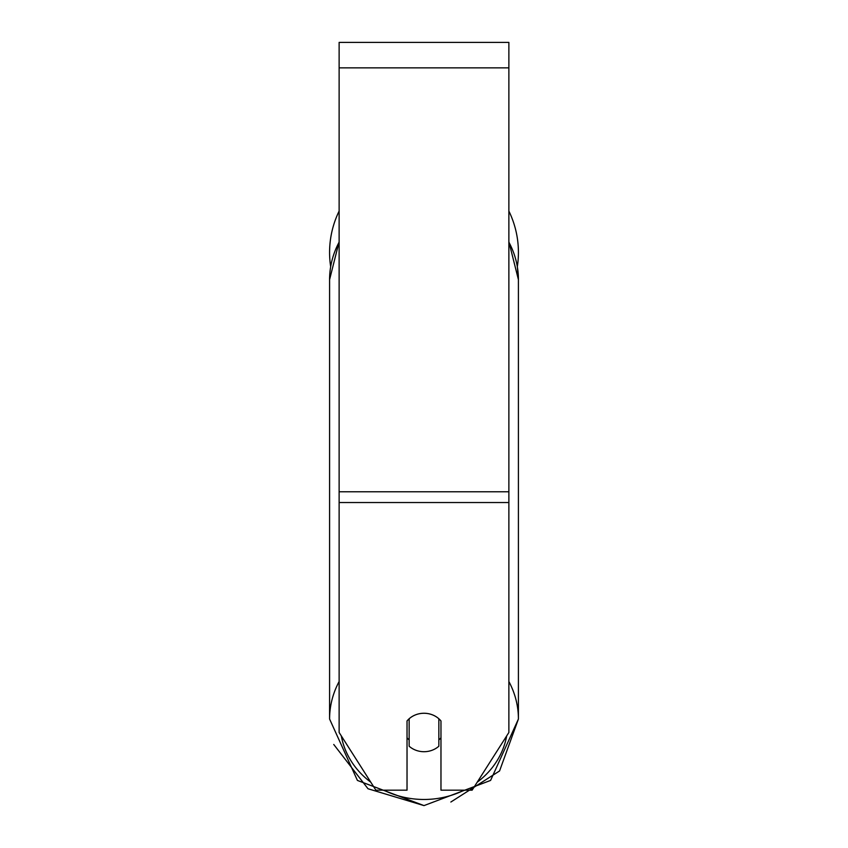 <?xml version="1.0" encoding="UTF-8"?>
<svg xmlns="http://www.w3.org/2000/svg" width="848" height="848" viewBox="0 0 848 848"><rect width="100%" height="100%" fill="white"/><g stroke="black" fill="none" stroke-linecap="round" stroke-linejoin="round"><path stroke-width="1.27" d="M424 751.71A21.221 19.228 0 0 1 409.149 746.219L409.149 718.754A21.221 19.228 0 0 1 424 713.253A21.221 19.228 0 0 1 438.851 718.754L438.851 746.219A21.221 19.228 0 0 1 424 751.71M409.149 739.944A21.221 19.228 0 0 1 407.029 737.749M440.971 737.749A21.221 19.228 0 0 1 438.851 739.944M508.874 502.535L508.874 42.4L339.126 42.4L339.126 732.481L375.876 790.177L407.029 790.177L407.029 720.948A21.221 19.228 0 0 1 440.971 720.948L440.971 790.177L472.124 790.177L508.874 732.481L508.874 502.535L339.126 502.535M518.414 252.45A94.414 94.414 0 0 0 508.874 211.078A94.414 94.414 0 0 1 517.344 266.643L518.414 279.66L518.414 719.03A94.414 85.574 180 0 0 508.874 681.538M330.656 266.643A94.414 94.414 0 0 1 339.126 211.078A94.414 94.414 0 0 0 329.586 252.45M339.126 681.538A94.414 85.574 180 0 0 329.586 719.03L357.411 780.425L424 805.6L490.589 780.425L518.414 719.03L499.557 770.97L450.85 802.028M464.185 790.177A83.814 75.96 0 0 1 424 799.473A83.814 75.96 0 0 1 383.815 790.177M370.809 782.216A83.814 75.96 0 0 1 341.309 735.916M339.126 241.712L329.586 279.66A94.414 85.574 0 0 1 339.126 242.157M506.691 735.916A83.814 75.96 0 0 1 477.191 782.216M508.874 242.157A94.414 85.574 0 0 1 518.414 279.66L508.874 241.712M508.874 67.861L339.126 67.861M508.874 491.776L339.126 491.776M329.586 279.66L329.586 719.03M424 805.6L368.011 788.757L333.741 744.459"/></g></svg>
